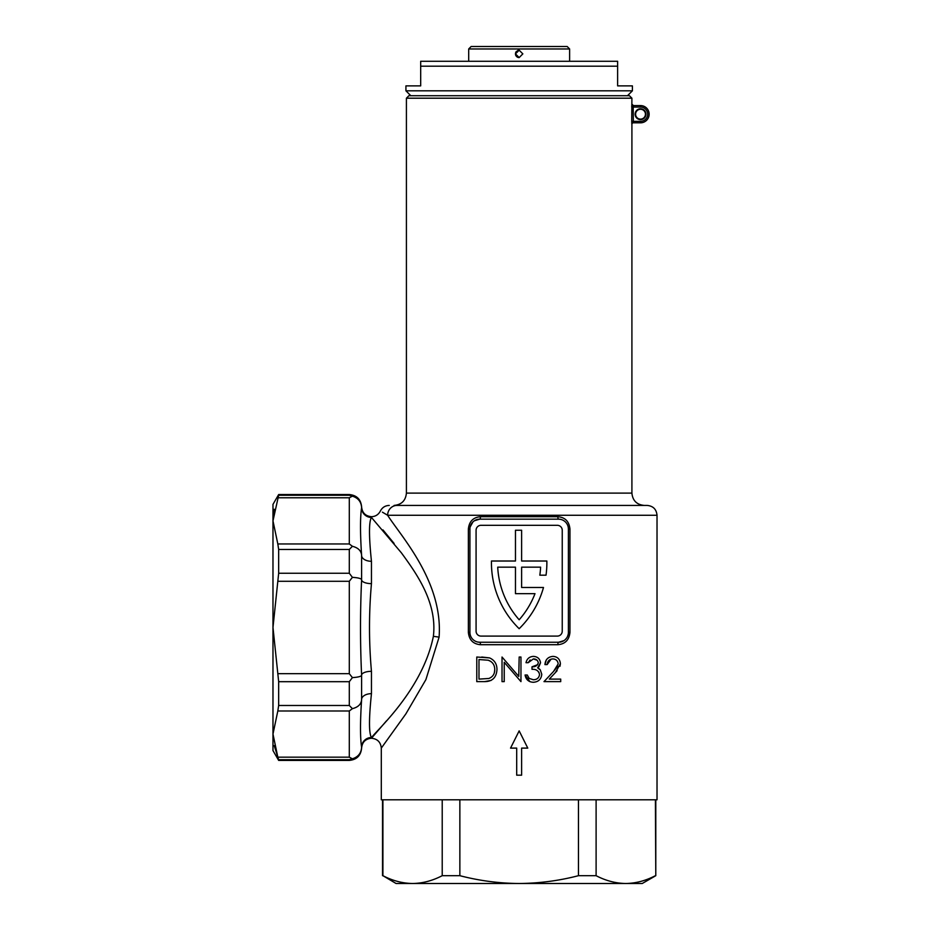 <?xml version="1.0" encoding="UTF-8"?>
<svg xmlns="http://www.w3.org/2000/svg" width="930" height="930" viewBox="0 0 930 930"><rect width="100%" height="100%" fill="white"/><g stroke="black" fill="none" stroke-linecap="round" stroke-linejoin="round"><path stroke-width="1.4" d="M406.41 98.196L408.875 95.732L629.447 95.732L631.912 98.196L406.41 98.196L406.41 493.109L631.912 493.109C632.633 500.584 636.736 504.688 644.211 505.42M631.912 98.196L631.854 104.102A1.476 1.476 90 0 0 633.33 105.578L640.526 105.578L633.33 105.578L633.202 107.055L631.726 107.055L631.854 104.102L631.726 121.342L640.526 121.342A7.138 7.138 0 0 0 647.664 114.204A7.138 7.138 0 0 0 640.526 107.055L633.202 107.055L633.33 122.818L640.526 122.818L633.33 122.818A1.476 1.476 -90 0 0 631.854 124.295L631.726 121.342L631.912 124.295A1.476 1.476 0 0 1 633.388 122.818L633.388 122.818M645.943 114.204A5.417 5.417 0 0 1 640.526 119.61A5.417 5.417 0 0 1 635.109 114.204A5.417 5.417 0 0 1 640.526 108.787A5.417 5.417 0 0 1 645.943 114.204M635.597 114.204A4.929 4.929 0 0 0 640.526 119.121A4.929 4.929 0 0 0 645.443 114.204A4.929 4.929 0 0 0 640.526 109.275A4.929 4.929 0 0 0 635.597 114.204M382.404 512.174L387.636 515.267A9.846 9.393 -90 0 1 397.029 505.42C387.089 505.42 387.089 505.42 397.029 505.42L647.175 505.42C653.151 506.001 656.429 509.28 657.022 515.267L387.636 515.267C378.15 509.721 378.15 509.721 387.636 515.267C400.807 536.11 443.25 581.727 439.088 637.155L425.905 679.598L405.887 713.856L381.3 748.104L381.3 799.8L657.022 799.8L657.022 515.267M519.161 505.42L440.378 505.42M382.939 529.891L394.122 543.469M386.531 720.797L371.454 738.257C369.722 736.118 421.767 693.734 433.368 636.364C437.414 602.512 416.361 573.345 401.376 552.827L371.454 517.452C368.85 521.614 368.85 536.226 371.454 561.29L371.454 583.633C368.85 612.823 368.85 642.049 371.454 671.321A9.846 3.894 0 0 0 361.607 675.215L361.607 699.546C361.27 704.138 358.201 707.184 352.412 708.66L349.296 710.985L277.826 710.985L278.663 705.486L349.296 705.486L352.412 708.66M558.198 663.904C557.779 660.742 555.989 659.079 552.862 658.917C549.444 659.149 547.538 661.044 547.154 664.59L544.945 664.59C545.387 659.556 548.061 656.824 552.978 656.382C557.442 656.65 559.918 659.091 560.406 663.706L555.431 672.541L549.27 679.109L560.72 679.109L560.72 681.632L543.992 681.632L553.548 671.448L558.198 663.904M527.275 675.006L529.193 678.412L533.308 679.737C536.889 679.725 538.97 677.982 539.574 674.529C538.668 670.797 536.145 669.054 532.007 669.321L532.007 666.798C535.285 667.019 537.389 665.671 538.319 662.776C537.773 660.195 536.122 658.905 533.367 658.917L528.217 662.695L526.008 662.695C526.915 658.789 529.356 656.685 533.332 656.382C537.505 656.592 539.9 658.719 540.528 662.788L537.656 667.845L540.318 669.949L541.783 674.32C541.179 679.33 538.342 681.981 533.274 682.271C528.682 682.027 525.95 679.609 525.066 675.006L527.275 675.006M480.461 516.696L557.861 516.696C565.138 517.347 569.172 521.451 569.951 529.007L569.951 632.4C569.16 639.968 565.126 644.072 557.861 644.711L480.461 644.711C473.184 644.06 469.15 639.956 468.371 632.4L468.371 529.007C469.162 521.439 473.196 517.336 480.461 516.696A2.465 0.686 -90 0 1 479.775 519.161A9.846 9.846 0 0 0 469.929 529.007L469.929 632.4A9.846 9.846 0 0 0 479.775 642.246L558.546 642.246A9.846 9.846 0 0 0 568.393 632.4L568.393 529.007A9.846 9.846 0 0 0 558.546 519.161L479.775 519.161L474.428 520.742M519.161 657.022L520.963 657.022L520.963 681.632L504.234 662.3L504.234 681.632L502.026 681.632L502.026 657.022L518.754 676.389L519.161 657.022M527.775 748.104L519.161 730.875L510.547 748.104L516.696 748.104L516.696 775.178L521.625 775.178L521.625 748.104L527.775 748.104M491.447 562.766A92.314 92.314 0 0 0 519.161 628.703A92.314 92.314 0 0 0 543.492 587.493L521.625 587.493L521.625 567.161L540.609 567.161A86.165 86.165 0 0 1 539.819 575.193L546.026 575.193A92.314 92.314 0 0 0 546.852 561.011L521.625 561.011L521.625 530.24L515.464 530.24L515.464 561.011L491.459 561.011A92.314 92.314 0 0 0 491.447 562.766M371.454 671.321L371.454 693.664C368.85 718.681 368.85 733.293 371.454 737.502A9.846 9.777 -0 0 0 361.607 747.278C361.27 753.102 358.201 756.939 352.412 758.799L349.296 759.705L278.663 759.705L278.663 760.415L349.296 760.415L349.296 759.705M476.079 530.24L476.079 631.168A4.929 4.929 0 0 0 480.996 636.097L557.314 636.097A4.929 4.929 0 0 0 562.243 631.168L562.243 530.24A4.929 4.929 0 0 0 557.314 525.311L480.996 525.311A4.929 4.929 0 0 0 476.079 530.24M515.464 593.654L534.994 593.654A86.165 86.165 0 0 1 519.161 619.775A86.165 86.165 0 0 1 497.713 567.161L515.464 567.161L515.464 593.654M477.892 642.06L479.775 642.246A2.465 0.686 -90 0 1 480.461 644.711M557.861 644.711A2.465 0.686 -90 0 1 558.546 642.246L563.894 640.665M565.382 639.48L566.626 638.027M567.591 636.306L568.183 634.411M569.951 529.007L568.393 529.007L568.195 527.008M560.43 519.335L558.546 519.161A2.465 0.686 -90 0 1 557.861 516.696M472.928 521.928L470.127 526.996M484.402 681.632L476.776 681.632L476.776 657.022L489.552 657.905C494.504 660.102 496.98 664.008 496.969 669.635C496.422 677.633 492.237 681.632 484.402 681.632L491.133 680.423M278.663 549.467L277.826 543.969L349.296 543.969L352.412 546.294L349.296 549.467L278.663 549.467L278.663 573.252L349.296 573.252L352.412 577.344C358.201 577.716 361.27 578.518 361.607 579.739A9.846 3.894 180 0 0 371.454 583.633M274.234 509.28L272.978 520.881L272.978 504.386L278.663 494.539L278.663 495.248L349.296 495.248L352.412 496.155C358.201 498.015 361.27 501.851 361.607 507.675A9.846 9.777 180 0 0 371.454 517.452M278.663 681.69L277.826 673.669L349.296 673.669L352.412 677.61L349.296 681.69L278.663 681.69L278.663 705.486M274.222 745.604L277.826 757.171L272.978 734.072L277.826 710.985M277.826 673.669L272.978 627.471L278.663 573.252M277.826 543.969L272.978 520.881L278.663 495.248M272.978 520.881L272.978 750.568L278.663 760.415M278.663 759.705L277.826 757.171L349.296 757.171L352.412 758.799M489.552 657.905L481.74 657.022M488.273 660.23L478.985 659.544L478.985 679.109L488.843 678.481C492.761 676.959 494.737 674.006 494.76 669.635C494.714 664.95 492.551 661.811 488.273 660.23L490.877 661.451M494.76 669.635L494.423 672.483M528.217 662.695L530.1 659.963M538.842 666.903L540.528 662.788M540.318 669.949L539.574 669.112M539.063 668.682L537.656 667.845M525.066 675.006L529.937 681.667M538.842 672.099L539.574 674.529M537.645 664.706L532.007 666.798M533.367 658.917L537.145 660.254M547.154 664.59L551.083 659.161M546.27 659.998L544.945 664.59M555.431 672.541L557.117 670.681M559.976 666.287L560.406 663.706M557.744 666.136L553.548 671.448M352.412 677.61C358.201 677.238 361.27 676.436 361.607 675.215C360.143 643.374 360.143 611.545 361.607 579.739L361.607 555.408C360.143 533.146 360.143 517.231 361.607 507.675L361.607 506.85C360.875 499.375 356.771 495.272 349.296 494.539L349.296 495.248M349.296 760.415C356.771 759.682 360.875 755.579 361.607 748.104L361.607 747.278C360.143 737.699 360.143 721.785 361.607 699.546A9.846 5.882 0 0 1 371.454 693.664M352.412 577.344L349.296 581.285L277.826 581.285M352.412 546.294C358.201 547.77 361.27 550.816 361.607 555.408A9.846 5.882 180 0 0 371.454 561.29M352.412 496.155L349.296 497.783L277.826 497.783M640.526 122.818A8.614 8.614 0 0 0 649.14 114.204A8.614 8.614 0 0 0 640.526 105.578A8.614 8.614 0 0 1 649.14 114.204A8.614 8.614 0 0 1 640.526 122.818L640.526 121.342M578.46 799.8L578.46 875.688C559.151 880.722 539.377 883.326 519.161 883.5L625.762 883.5C635.829 883.337 645.722 880.733 655.406 875.688C645.699 880.733 635.818 883.349 625.762 883.5C615.683 883.337 605.79 880.733 596.107 875.688L596.107 799.8M655.406 799.8L655.79 875.688L642.246 883.5L625.762 883.5M442.215 799.8L442.215 875.688C432.508 880.733 422.615 883.349 412.56 883.5L519.161 883.5C499.178 883.361 479.403 880.757 459.862 875.688L459.862 799.8M411.792 883.5L412.56 883.5C402.481 883.337 392.6 880.733 382.916 875.688L382.916 799.8M382.916 875.688L396.075 883.5L412.56 883.5M459.862 875.688L442.215 875.688M596.107 875.688L578.46 875.688M632.4 90.815L632.4 85.886L617.625 85.886L617.625 66.193L420.686 66.193L420.686 85.886L405.922 85.886L405.922 90.815L632.4 90.815L627.471 95.732M420.686 66.193L420.686 61.275L617.625 61.275L617.625 66.193M468.697 48.965L471.15 46.5L567.161 46.5L569.625 48.965L468.697 48.965L468.697 61.275M519.161 57.579A3.697 3.697 0 0 1 515.464 53.882L519.161 57.579L522.846 53.882L519.161 50.197L517.673 50.499M519.161 50.197L515.464 53.882A3.697 3.697 0 0 1 516.534 51.29M433.368 636.364A9.846 0.791 -173.6 0 1 439.088 637.155M371.454 737.502L371.454 738.257C365.467 738.838 362.189 742.117 361.607 748.104M349.296 573.252L349.296 549.467M349.296 705.486L349.296 681.69M349.296 757.171L349.296 710.985M349.296 673.669L349.296 581.285M349.296 543.969L349.296 497.783M468.371 632.4L469.929 632.4M468.371 529.007L469.929 529.007M568.393 632.4L569.951 632.4M640.526 105.578L640.526 107.055M406.41 493.109C405.678 500.584 401.574 504.688 394.099 505.42M361.607 506.85C362.189 512.837 365.467 516.115 371.454 516.696C375.488 516.534 378.452 514.662 380.358 511.058C382.242 507.466 385.206 505.583 389.263 505.42M631.912 124.295L631.912 493.109M278.663 494.539L349.296 494.539M381.3 748.104C380.707 742.128 377.429 738.838 371.454 738.257M631.912 104.102L633.388 105.578M655.79 799.8L655.79 875.688M382.532 799.8L382.532 875.688M410.839 95.732L405.922 90.815M569.625 48.965L569.625 61.275"/></g></svg>
